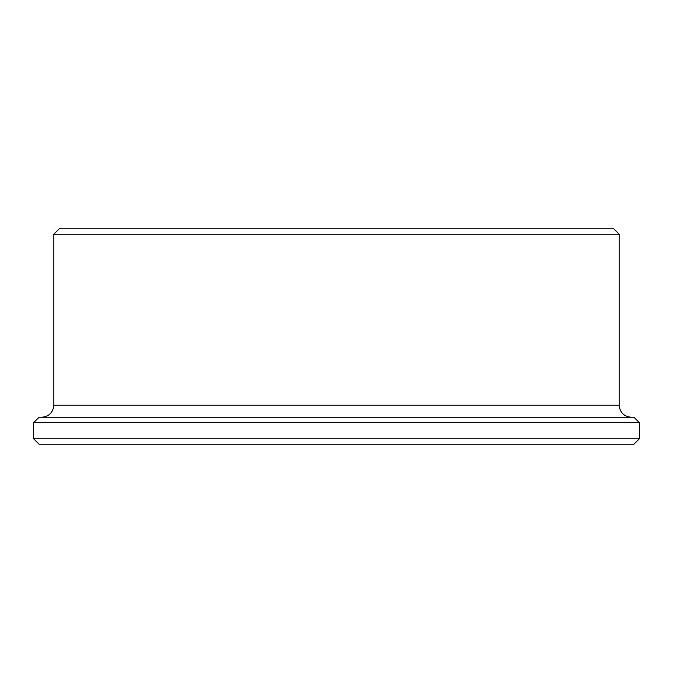 <?xml version="1.0" encoding="UTF-8"?>
<svg xmlns="http://www.w3.org/2000/svg" width="673" height="673" viewBox="0 0 673 673"><rect width="100%" height="100%" fill="white"/><g stroke="black" fill="none" stroke-linecap="round" stroke-linejoin="round"><path stroke-width="1.01" d="M33.65 438.796L39.034 444.18L633.966 444.18L639.35 438.796L639.35 422.644L33.65 422.644L33.65 438.796L639.35 438.796M639.35 422.644L633.966 417.26L39.034 417.26L33.65 422.644M53.84 234.204L619.16 234.204L613.776 228.82L59.224 228.82L53.84 234.204L53.84 405.146C53.125 412.507 49.087 416.545 41.726 417.26M53.84 405.146L619.16 405.146C619.875 412.507 623.913 416.545 631.274 417.26M619.16 405.146L619.16 234.204"/></g></svg>
